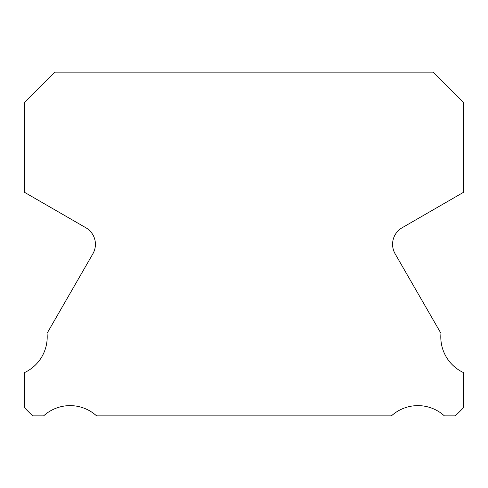 <?xml version="1.0" encoding="UTF-8"?>
<svg xmlns="http://www.w3.org/2000/svg" width="488" height="488" viewBox="0 0 488 488"><rect width="100%" height="100%" fill="white"/><g stroke="black" fill="none" stroke-linecap="round" stroke-linejoin="round"><path stroke-width="0.73" d="M463.6 372.649A39.339 39.339 0 0 1 440.963 333.365L395.134 253.821A19.093 19.093 0 0 1 402.13 227.75L463.6 192.254L463.6 102.694L433.045 72.139L54.955 72.139L24.4 102.694L24.4 192.254L85.87 227.75A19.093 19.093 0 0 1 92.866 253.821L47.037 333.365A39.339 39.339 0 0 1 24.4 372.649L24.4 407.651L32.611 415.861L43.627 415.861A39.339 39.339 0 0 1 96.563 415.861L391.437 415.861A39.339 39.339 0 0 1 444.373 415.861L455.389 415.861L463.6 407.651L463.6 372.649"/></g></svg>
